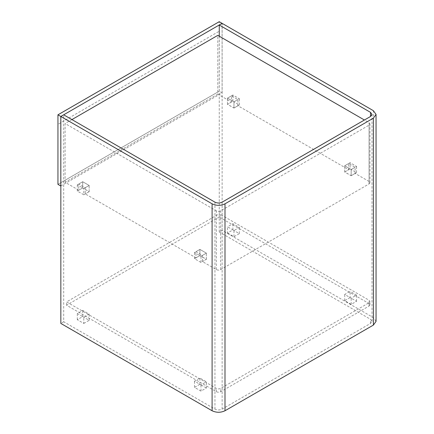 <?xml version="1.0" encoding="UTF-8"?>
<svg xmlns="http://www.w3.org/2000/svg" width="434" height="434" viewBox="0 0 434 434"><rect width="100%" height="100%" fill="white"/><g stroke="black" fill="none" stroke-linecap="round" stroke-linejoin="round"><path stroke-width="0.33" stroke-dasharray="2.17 1.63" d="M217.797 94.129L65.111 182.28L78.76 190.163L78.76 184.011L85.216 187.738L85.216 193.889L195.967 257.829L195.967 251.677L202.418 255.404L202.418 261.556L216.365 269.606C217.797 270.279 219.235 270.279 220.667 269.606L369.052 183.94L369.947 182.698L369.052 181.455L355.104 173.399L355.104 167.247L348.654 163.526L348.654 169.678L237.903 105.733L237.903 99.581L231.452 95.854L231.452 102.012L217.797 94.129L217.797 35.36M65.111 182.28L65.111 123.511L216.365 210.837C217.797 211.51 219.235 211.51 220.667 210.837L369.052 125.166L369.947 123.923L369.052 122.686L364.424 120.012M71.919 119.578L65.111 123.511M355.104 173.399L351.166 175.678L344.71 171.951L348.654 169.678M195.967 257.829L199.906 255.555L206.362 259.277L202.418 261.556M78.76 190.163L82.704 187.889L89.154 191.611L85.216 193.889M237.903 105.733L233.959 108.012L227.508 104.285L231.452 102.012M85.216 187.738L89.154 185.459L82.704 181.732L78.76 184.011M89.154 191.611L89.154 185.459L82.704 181.732L77.328 184.841L83.778 188.562L89.154 185.459L89.154 191.665L82.704 187.944L82.704 181.732L82.704 187.889M202.418 255.404L206.362 253.125L199.906 249.404L195.967 251.677M206.362 259.277L206.362 253.125L199.906 249.404L194.53 252.507L200.985 256.228L206.362 253.125L206.362 259.337L199.906 255.61L199.906 249.404L199.906 255.555M231.452 95.854L227.508 98.133L233.959 101.86L237.903 99.581M227.508 104.285L227.508 98.133L233.959 101.86L239.335 98.751L232.884 95.03L227.508 98.133L227.508 104.339L233.959 108.066L233.959 101.86L233.959 108.012M348.654 163.526L344.71 165.799L351.166 169.526L355.104 167.247M344.71 171.951L344.71 165.799L351.166 169.526L356.542 166.423L350.086 162.696L344.71 165.799L344.71 172.01L351.166 175.732L351.166 169.526L351.166 175.678M199.906 255.61L194.53 258.713L200.985 262.44L206.362 259.337M200.985 262.44L200.985 256.228M194.53 258.713L194.53 252.507M351.166 175.732L356.542 172.629L350.086 168.902L350.086 162.696M356.542 172.629L356.542 166.423M350.086 168.902L344.71 172.01M233.959 108.066L239.335 104.963L232.884 101.236L227.508 104.339M232.884 101.236L232.884 95.03M239.335 104.963L239.335 98.751M82.704 187.944L77.328 191.047L83.778 194.774L83.778 188.562M77.328 191.047L77.328 184.841M83.778 194.774L89.154 191.665M206.362 387.996L199.906 384.269L194.53 387.378L200.985 391.099L206.362 387.996L206.362 381.79L199.906 378.063L194.53 381.166L200.985 384.893L206.362 381.79M200.985 391.099L200.985 384.893M199.906 384.269L199.906 378.063M194.53 387.378L194.53 381.166M350.086 297.567L344.71 300.67L351.166 304.397L356.542 301.288L350.086 297.567L350.086 291.36L344.71 294.464L351.166 298.185L356.542 295.082L350.086 291.36M356.542 301.288L356.542 295.082M344.71 300.67L344.71 294.464M351.166 304.397L351.166 298.185M83.778 323.433L89.154 320.33L82.704 316.603L77.328 319.706L83.778 323.433L83.778 317.227L89.154 314.124L82.704 310.397L77.328 313.5L83.778 317.227M77.328 319.706L77.328 313.5M89.154 320.33L89.154 314.124M82.704 316.603L82.704 310.397M227.508 233.004L233.959 236.725L239.335 233.622L232.884 229.901L227.508 233.004L227.508 226.792L233.959 230.519L239.335 227.416L232.884 223.689L227.508 226.792M232.884 229.901L232.884 223.689M233.959 236.725L233.959 230.519M239.335 233.622L239.335 227.416M219.262 217.065L66.576 305.221L216.398 391.718C217.83 392.39 219.262 392.39 220.694 391.718L369.084 306.046L369.974 304.809L369.084 303.567L219.262 217.065L219.262 213.756L66.576 301.907L216.398 388.408C217.83 389.076 219.262 389.076 220.694 388.408L369.084 302.737L369.974 301.494L369.084 300.252L219.262 213.756M66.576 305.221L66.576 301.907M60.809 186.007L222.099 92.887L219.235 91.232L57.944 184.352L219.235 91.232L219.235 21.7M222.099 92.887L222.099 23.355M376.056 321.361L373.386 317.639L222.132 230.313L219.262 231.968L370.517 319.294L372.003 321.361L370.517 323.433L222.132 409.099C219.74 410.217 217.353 410.217 214.96 409.099L63.706 321.773L63.706 114.836M63.706 321.773L60.841 323.433M222.132 230.313L222.132 23.371M219.262 231.968L219.262 36.201M219.235 91.232L219.235 31.221L57.944 124.341M220.667 269.606L220.667 210.837M216.365 269.606L216.365 210.837M369.052 183.94L369.052 125.166M369.052 181.455L369.052 122.686M220.694 391.718L220.694 388.408M216.398 391.718L216.398 388.408M369.084 306.046L369.084 302.737M369.084 303.567L369.084 300.252M370.517 323.433L370.517 319.294M222.132 409.099L222.132 202.163M214.96 409.099L214.96 202.163M373.386 317.639L373.386 110.697M369.947 182.698L369.947 123.923M369.974 304.809L369.974 301.494M372.003 321.361L372.003 114.424"/><path stroke-width="0.65" d="M364.424 120.012L217.797 35.36L71.919 119.578M57.944 124.341L57.944 184.352L57.944 114.82L60.809 116.475L222.099 23.355L219.235 21.7L57.944 114.82M57.944 184.352L60.809 186.007L60.809 116.475M370.517 112.357L372.003 114.424L370.517 116.491L222.132 202.163C219.74 203.28 217.353 203.28 214.96 202.163L63.706 114.836L60.841 116.491L212.096 203.817C216.398 205.83 220.694 205.83 224.996 203.817L373.386 118.151L376.056 114.424L373.386 110.697L222.132 23.371L219.262 25.031L370.517 112.357L370.517 116.491M376.056 114.424L376.056 321.361L373.386 325.088L224.996 410.759C220.694 412.767 216.398 412.767 212.096 410.759L60.841 323.433L60.841 116.491M219.262 36.201L219.262 25.031M212.096 410.759L212.096 203.817M224.996 410.759L224.996 203.817M373.386 325.088L373.386 118.151"/></g></svg>
